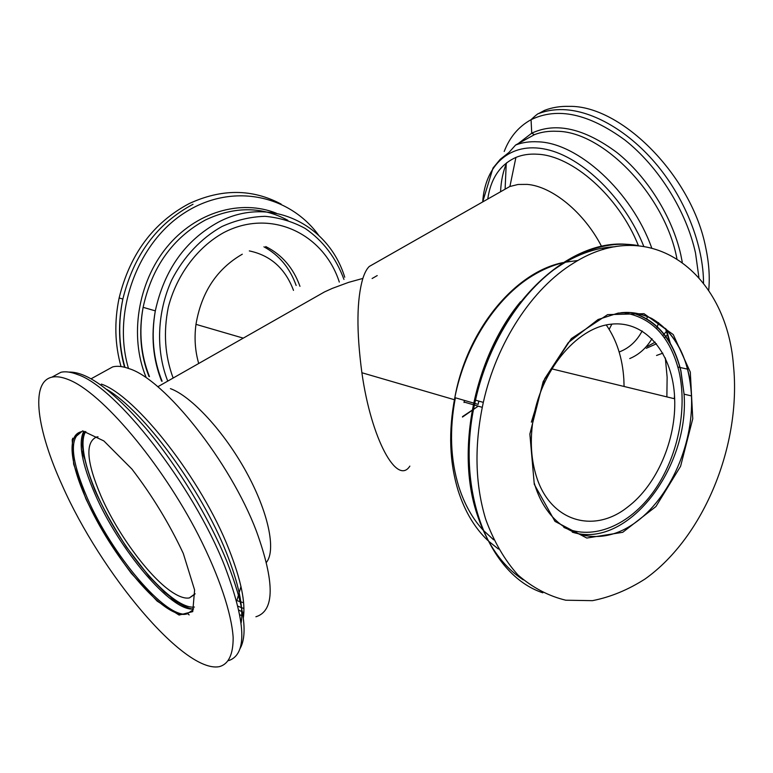 <?xml version="1.0" encoding="UTF-8"?>
<svg xmlns="http://www.w3.org/2000/svg" width="773" height="773" viewBox="0 0 773 773"><rect width="100%" height="100%" fill="white"/><g stroke="black" fill="none" stroke-linecap="round" stroke-linejoin="round"><path stroke-width="1.16" d="M195.105 593.741L189.375 597.925C185.317 598.66 180.196 597.133 174.002 593.335C151.093 579.586 117.931 534.964 100.983 496.024C86.547 462.08 85.04 442.417 96.461 437.035L98.026 436.803M601.607 246.49C584.108 212.372 552.019 186.245 527.08 184.389L518.065 184.467L509.784 186.515L369.252 266.472C366.779 268.869 364.653 272.859 362.866 278.425L348.594 282.367L332.284 288.397L324.544 291.904L305.567 302.697M242.307 254.201C216.865 268.878 201.415 292.262 195.975 324.351C194.187 337.975 195.096 351.019 198.709 363.494M293.498 290.377C285.285 268.511 270.56 255.361 249.331 250.916M606.254 324.96C616.593 339.84 622.449 357.87 623.83 379.041L624.082 386.471M464.022 402.53L464.37 400.395M362.866 278.425C356.653 299.586 356.334 331.028 361.89 372.741C371.233 439.489 397.177 485.985 409.854 466.109M535.612 473.762C531.099 457.925 530.152 440.678 532.761 422.039C539.863 371.629 576.165 327.597 611.172 324.177C646.257 320.264 673.264 354.324 674.665 398.791C676.404 439.47 656.876 485.048 627.802 506.933C593.461 534.636 548.675 521.263 535.612 473.762M462.496 417.062L478.216 406.154M509.784 186.515L501.716 191.105M609.172 329.356L611.868 324.1M603.162 249.553L602.457 248.143M170.427 388.626C191.501 396.307 224.073 431.508 246.21 471.849C268.434 512.199 276.241 550.096 266.482 562.3M708.706 290.426C709.972 277.198 708.986 262.984 705.759 247.775C692.028 176.109 621.337 105.225 569.237 106.365C560.241 106.123 551.999 107.466 544.501 110.394L538.588 113.602C546.057 110.694 554.28 109.37 563.256 109.631C593.084 110.578 629.676 131.623 657.92 166.137C686.105 200.7 703.517 246.133 703.517 283.102M506.199 164.311L505.107 189.172M638.401 245.63C618.941 196.448 572.484 155.566 537.486 154.223C529.553 153.701 522.364 154.764 515.92 157.421C500.141 164.562 490.758 178.437 487.753 199.048M619.154 351.976L619.83 351.715C629.367 347.956 636.807 341.028 642.16 330.95M646.827 318.737L647.397 316.437M281.159 204.111C252.288 188.728 221.58 188.573 189.056 203.657C153.199 222.759 129.893 254.201 119.129 297.972C114.191 321.645 114.829 344.507 121.032 366.557M339.318 282.077C323.684 233.427 270.424 207.879 223.494 232.741C197.395 247.263 176.669 274.937 168.311 307.19C163.277 332.197 164.881 355.812 173.142 378.036M62.304 485.55C36.969 430.194 29.934 382.142 51.83 377.195C56.371 376.132 62.004 376.973 68.71 379.717C101.466 392.394 160.89 462.012 198.458 535.225C219.252 576.175 231.542 613.211 233.156 637.464C233.243 654.48 228.595 664.22 219.203 666.674C184.071 673.273 100.934 573.035 62.304 485.55M243.611 602.737L236.828 600.621L240.983 586.533M485.715 519.33C474.951 483.83 474.149 444.842 483.318 402.385C496.604 342.458 532.384 288.319 573.305 263.264C650.895 213.754 726.552 273.632 733.451 365.243C741.539 444.562 704.145 536.945 645.117 578.958C628.062 589.876 610.515 597.114 592.456 600.66L565.788 600.215C548.434 596.022 532.471 587.586 517.9 574.928C504.508 559.913 493.783 541.38 485.715 519.33M698.898 277.439L695.526 253.09C686.366 211.097 658.461 166.446 624.855 140C588.736 113.641 557.478 106.877 531.061 119.699C518.683 126.501 509.726 137.092 504.199 151.479M656.538 355.474L662.838 353.145M518.161 143.623L531.737 133.188C555.826 121.902 584.175 128.318 616.786 152.426C647.136 176.553 672.346 216.894 680.829 254.926L682.259 262.124M667.92 334.371L664.461 337.869M656.519 343.763L646.315 348.285M676.868 258.482C665.031 195.289 602.988 131.304 556.889 131.284C548.685 130.898 541.197 132.028 534.414 134.676L523.659 140.599M506.702 162.717C503.068 171.345 501.03 181.027 500.575 191.752M647.214 346.497L655.175 342.149M662.819 335.656L666.828 330.883M651.649 247.785C631.531 191.25 577.808 142.744 537.911 141.817C529.756 141.362 522.326 142.425 515.62 145.024L534.414 134.676L531.737 133.188L531.061 119.699C533.37 117.457 538.481 112.955 538.588 113.602M629.724 358.575C638.923 354.71 646.344 348.092 651.977 338.709M656.683 328.709L658.596 322.67M643.735 246.249C624.797 198.41 582.301 157.083 546.221 149.373C510.006 141.43 485.058 165.113 482.71 201.917M263.931 246.819C279.14 255.09 289.885 267.97 296.156 285.469M299.963 286.319C293.373 267.931 281.961 254.684 265.738 246.558M124.54 367.233C118.511 345.289 117.95 322.554 122.859 299.035C133.681 255.061 157.064 223.474 193.028 204.265M318.689 235.292C289.054 194.506 231.253 182.36 184.264 213.019C137.14 243.244 111.901 312.93 128.482 368.421M145.962 376.992C129.246 336.526 137.749 282.56 166.784 247.215C195.801 211.783 240.896 199.028 276.338 213.213M287.856 220.324C261.989 206.333 234.499 206.236 205.405 220.005C172.727 237.881 151.962 266.985 143.121 307.325C138.734 331.955 140.85 355.058 149.469 376.635M344.739 277.207C328.496 223.986 269.748 194.835 218.286 222.209C185.298 240.374 164.311 269.922 155.315 310.862C150.851 335.849 152.948 359.271 161.605 381.137M343.966 279.43C335.946 257.699 322.998 240.693 305.122 228.402C292.677 221.629 279.304 217.6 264.994 216.324C250.433 216.759 236.074 220.16 221.909 226.528C201.231 238.103 183.607 256.781 171.683 280.087C157.228 312.05 155.692 349.309 167.258 379.852L167.77 381.099M87.484 498.44C111.911 554.772 165.751 618.922 187.018 613.907C164.34 620.854 110.935 555.323 86.103 498.846C70.285 463.385 66.478 434.784 81.619 431.653C68.952 437.74 70.903 460.003 87.484 498.44M85.861 498.778L73.638 464.109L72.198 439.663L82.653 430.87L103.862 440.939L131.951 469.114C152.271 495.648 169.384 523.765 183.298 553.468L194.603 589.973L192.748 611.617L179.094 615.066L157.17 601.133L131.42 573.479C113.786 549.854 98.596 524.954 85.861 498.778M193.55 608.969C171.287 612.061 118.791 549.226 94.973 493.966C81.851 463.8 78.092 442.948 83.697 431.402M194.4 607.066C177.751 609.192 143.565 575.276 117.612 533.186C91.543 491.164 76.44 445.441 85.784 431.489M228.634 660.625C247.515 654.277 246.123 622.545 224.46 565.421C192.699 484.835 116.201 387.244 77.938 374.683C71.174 371.987 65.483 371.195 60.864 372.306L54.062 375.987M68.855 372.103C86.895 371.504 112.587 390.278 145.923 428.406C177.529 465.8 209.135 517.852 227.059 561.913C243.968 605.201 248.278 634.131 239.988 648.721M241.137 622.893C243.65 607.22 238.731 583.808 226.383 552.656C201.135 488.623 143.227 410.511 106.809 389.428M72.623 438.243L73.106 439.963M101.369 384.104C135.816 395.679 201.656 479.405 228.934 549.245C240.954 579.663 245.746 602.611 243.302 618.071M189.172 614.922L187.568 613.54M176.215 602.93L169.2 595.654M84.75 459.133L81.368 449.606M105.978 370.586L112.674 366.904C117.196 365.716 122.694 366.305 129.168 368.673C164.514 379.427 230.19 461.752 256.443 531.244C274.927 582.475 274.744 610.989 255.902 616.777M243.582 616.062L243.002 615.897M241.775 615.521L239.862 614.854M243.92 608.477L241.562 607.675M241.485 607.646L238.007 606.216M534.327 483.26C548.666 532.558 592.533 549.487 629.937 526.2C667.505 503.32 693.816 446.678 691.468 395.921C689.854 346.739 659.881 308.437 620.864 312.756M534.288 484.371L529.863 434.068L543.206 381.504L571.334 338.613L607.626 314.63L644.006 313.683L673.244 334.583L690.308 372.093L692.763 418.753L680.588 466.283L655.91 506.557L622.738 532.307L586.794 538.047L554.995 521.389L534.288 484.371M632.121 312.669C656.905 320.08 673.167 339.473 680.926 370.856L684.076 394.162C689.632 468.341 627.019 549.864 572.252 532.143M623.057 312.582C651.542 317.056 670.181 336.613 678.965 371.272C687.835 409.767 677.477 458.234 653.407 491.821C629.367 525.331 592.91 541.023 563.826 527.399M638.556 245.65C614.825 241.34 590.35 246.79 565.131 261.999C524.316 286.87 488.681 340.622 475.501 400.143C454.398 488.951 488.159 574.841 542.83 592.814M523.253 579.876C502.237 565.971 486.758 543.834 476.815 513.465C455.674 449.963 474.603 356.952 520.587 301.692M554.048 269.613C574.329 255.254 594.688 247.631 615.115 246.732M478.864 401.1L478.129 404.385L478.825 401.09M487.792 540.433C474.806 528.075 464.988 511.678 458.341 491.232C449.471 462.689 448.301 431.489 454.824 397.631C465.046 345.589 496.005 297.847 532.326 275.826C542.298 269.7 552.376 265.371 562.57 262.859M670.317 343.415L670.471 344.091M674.5 395.612L674.307 398.704M498.401 549.023L488.507 541.11M565.411 262.211L577.962 260.472M666.278 329.211L670.288 343.289M482.99 529.998C472.496 518.586 464.457 504.209 458.862 486.884C450.427 459.684 449.268 429.991 455.374 397.786M665.331 357.957L667.128 377.147L666.867 396.887M493.647 539.825L483.048 530.065M194.69 594.398L189.375 597.925M195.975 324.351L243.273 338.139M454.408 399.718L361.89 372.741M674.665 398.791L551.622 368.827M482.255 407.332L464.1 402.047M377.214 275.584L372.113 278.512M478.072 406.269L462.515 416.599M157.789 386.771L324.544 291.904M515.62 145.024L508.982 152.445L500.257 159.286L493.01 168.021L482.661 201.946M124.936 367.33C118.762 345.347 118.066 322.583 122.859 299.035L119.129 297.972M162.108 381.253C153.276 359.358 151.006 335.897 155.315 310.862L143.121 307.325C138.589 331.907 140.541 354.981 148.986 376.519M187.018 613.907L192.989 609.916M193.588 608.902C190.989 609.395 185.481 607.134 177.075 602.109L164.475 592.128L149.276 576.619L126.501 547.149C112.655 525.543 102.026 506.344 94.606 489.531C87.89 472.516 83.813 457.8 82.344 445.364C82.605 437.75 83.281 433.093 84.392 431.392M57.009 374.393L51.83 377.195M109.264 368.779L91.156 378.751M243.862 612.757L238.905 610.11M631.203 312.592C656.258 319.819 672.79 339.231 680.791 370.837L684.076 394.162L691.468 395.921C689.245 358.73 675.96 332.892 651.61 318.389C644.75 315.239 637.503 313.278 629.889 312.505L618.168 313.094L598.08 319.52L568.261 342.642L544.704 378.712L531.36 422.145M634.266 245.389C573.073 233.233 494.933 303.393 475.501 400.143L483.318 402.385M563.015 262.578C515.147 272.077 467.018 329.578 454.824 397.631L478.129 404.385M677.892 367.02L687.67 369.165M565.749 262.018L577.779 260.578M665.437 328.39L669.708 342.304M509.909 186.467L515.92 157.421"/></g></svg>

